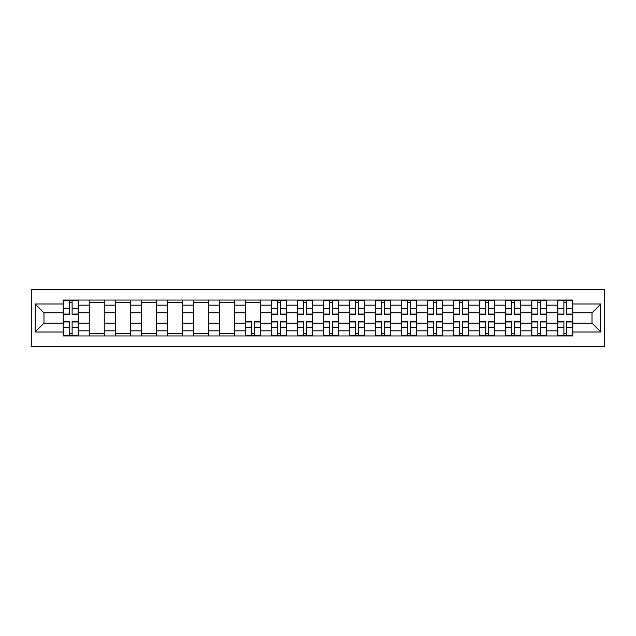 <?xml version="1.0" encoding="UTF-8"?>
<svg xmlns="http://www.w3.org/2000/svg" width="636" height="636" viewBox="0 0 636 636"><rect width="100%" height="100%" fill="white"/><g stroke="black" fill="none" stroke-linecap="round" stroke-linejoin="round"><path stroke-width="0.95" d="M31.8 346.62L604.2 346.62L604.2 289.38L31.8 289.38L31.8 346.62M89.207 335.943L89.207 305.153L78.196 305.153L78.196 335.943M78.196 305.153L78.196 300.057M89.207 305.153L89.207 300.057M104.225 300.057L104.225 335.943M115.243 335.943L115.243 300.057M130.261 300.057L130.261 335.943M141.272 335.943L141.272 300.057M156.289 300.057L156.289 335.943M167.308 335.943L167.308 300.057M182.325 300.057L182.325 335.943M193.344 335.943L193.344 300.057M208.362 300.057L208.362 335.943M219.372 335.943L219.372 300.057M234.39 300.057L234.39 335.943M245.409 335.943L245.409 300.057M260.426 300.057L260.426 335.943M271.437 335.943L271.437 300.057M286.462 300.057L286.462 335.943M297.473 335.943L297.473 300.057M312.491 300.057L312.491 335.943M323.509 335.943L323.509 300.057M338.527 300.057L338.527 335.943M349.538 335.943L349.538 300.057M364.563 300.057L364.563 335.943M375.574 335.943L375.574 300.057M390.591 300.057L390.591 335.943M401.61 335.943L401.61 300.057M416.628 300.057L416.628 335.943M427.638 335.943L427.638 300.057M442.656 300.057L442.656 335.943M453.675 335.943L453.675 300.057M468.692 300.057L468.692 335.943M479.711 335.943L479.711 300.057M494.728 300.057L494.728 335.943M505.739 335.943L505.739 300.057M520.757 300.057L520.757 335.943M531.775 335.943L531.775 300.057M546.793 300.057L546.793 335.943M557.804 335.943L557.804 300.057M557.804 323.175L546.793 323.175M531.775 323.175L520.757 323.175M505.739 323.175L494.728 323.175M479.711 323.175L468.692 323.175M453.675 323.175L442.656 323.175M427.638 323.175L416.628 323.175M401.61 323.175L390.591 323.175M375.574 323.175L364.563 323.175M349.538 323.175L338.527 323.175M323.509 323.175L312.491 323.175M297.473 323.175L286.462 323.175M271.437 323.175L260.426 323.175M245.409 323.175L234.39 323.175M219.372 323.175L208.362 323.175M193.344 323.175L182.325 323.175M167.308 323.175L156.289 323.175M141.272 323.175L130.261 323.175M115.243 323.175L104.225 323.175M89.207 323.175L78.196 323.175M557.804 312.825L546.793 312.825M531.775 312.825L520.757 312.825M505.739 312.825L494.728 312.825M479.711 312.825L468.692 312.825M453.675 312.825L442.656 312.825M427.638 312.825L416.628 312.825M401.61 312.825L390.591 312.825M375.574 312.825L364.563 312.825M349.538 312.825L338.527 312.825M323.509 312.825L312.491 312.825M297.473 312.825L286.462 312.825M271.437 312.825L260.426 312.825M245.409 312.825L234.39 312.825M219.372 312.825L208.362 312.825M193.344 312.825L182.325 312.825M167.308 312.825L156.289 312.825M141.272 312.825L130.261 312.825M115.243 312.825L104.225 312.825M89.207 312.825L78.196 312.825M43.979 323.175L63.171 323.175L63.171 312.825L43.979 312.825L43.979 323.175L35.139 332.016L35.139 303.984L63.171 303.984L63.171 312.825M572.829 312.825L572.829 323.175L592.021 323.175L592.021 312.825L572.829 312.825L572.829 300.057L63.171 300.057L63.171 303.984M572.829 303.984L600.861 303.984L600.861 332.016L572.829 332.016L572.829 323.175M63.171 323.175L63.171 335.943L572.829 335.943L572.829 332.016M63.171 332.016L35.139 332.016M72.099 333.439L69.268 333.439M69.268 302.561L72.099 302.561M104.225 333.439L89.207 333.439M89.207 302.561L104.225 302.561M130.261 333.439L115.243 333.439M115.243 302.561L130.261 302.561M156.289 333.439L141.272 333.439M141.272 302.561L156.289 302.561M182.325 333.439L167.308 333.439M167.308 302.561L182.325 302.561M208.362 333.439L193.344 333.439M193.344 302.561L208.362 302.561M234.39 333.439L219.372 333.439M219.372 302.561L234.39 302.561M254.336 333.439L251.498 333.439M245.409 302.561L260.426 302.561M280.365 333.439L277.535 333.439M277.535 302.561L280.365 302.561M306.401 333.439L303.563 333.439M303.563 302.561L306.401 302.561M332.437 333.439L329.599 333.439M329.599 302.561L332.437 302.561M358.466 333.439L355.635 333.439M355.635 302.561L358.466 302.561M384.502 333.439L381.664 333.439M381.664 302.561L384.502 302.561M410.538 333.439L407.7 333.439M407.7 302.561L410.538 302.561M436.566 333.439L433.728 333.439M433.728 302.561L436.566 302.561M462.603 333.439L459.764 333.439M459.764 302.561L462.603 302.561M488.639 333.439L485.801 333.439M485.801 302.561L488.639 302.561M514.667 333.439L511.829 333.439M511.829 302.561L514.667 302.561M540.703 333.439L537.865 333.439M537.865 302.561L540.703 302.561M566.732 333.439L563.901 333.439M563.901 302.561L566.732 302.561M35.139 303.984L43.979 312.825M592.021 323.175L600.861 332.016M592.021 312.825L600.861 303.984M72.099 314.415L72.099 300.224L78.109 300.224L78.109 314.415L72.099 314.415M69.268 302.394L72.099 302.394M69.268 300.224L63.258 300.224L63.258 314.415L69.268 314.415L69.268 300.224L72.099 300.224M69.268 321.585L69.268 335.776L63.258 335.776L63.258 321.585L69.268 321.585M72.099 333.606L69.268 333.606M72.099 335.776L78.109 335.776L78.109 321.585L72.099 321.585L72.099 335.776L69.268 335.776M280.365 314.415L280.365 300.224L286.375 300.224L286.375 314.415L280.365 314.415M277.535 302.394L280.365 302.394M277.535 300.224L271.524 300.224L271.524 314.415L277.535 314.415L277.535 300.224L280.365 300.224M306.401 314.415L306.401 300.224L312.411 300.224L312.411 314.415L306.401 314.415M303.563 302.394L306.401 302.394M303.563 300.224L297.561 300.224L297.561 314.415L303.563 314.415L303.563 300.224L306.401 300.224M332.437 314.415L332.437 300.224L338.439 300.224L338.439 314.415L332.437 314.415M329.599 302.394L332.437 302.394M329.599 300.224L323.589 300.224L323.589 314.415L329.599 314.415L329.599 300.224L332.437 300.224M358.466 314.415L358.466 300.224L364.476 300.224L364.476 314.415L358.466 314.415M355.635 302.394L358.466 302.394M355.635 300.224L349.625 300.224L349.625 314.415L355.635 314.415L355.635 300.224L358.466 300.224M384.502 314.415L384.502 300.224L390.512 300.224L390.512 314.415L384.502 314.415M381.664 302.394L384.502 302.394M381.664 300.224L375.653 300.224L375.653 314.415L381.664 314.415L381.664 300.224L384.502 300.224M410.538 314.415L410.538 300.224L416.54 300.224L416.54 314.415L410.538 314.415M407.7 302.394L410.538 302.394M407.7 300.224L401.69 300.224L401.69 314.415L407.7 314.415L407.7 300.224L410.538 300.224M436.566 314.415L436.566 300.224L442.577 300.224L442.577 314.415L436.566 314.415M433.728 302.394L436.566 302.394M433.728 300.224L427.726 300.224L427.726 314.415L433.728 314.415L433.728 300.224L436.566 300.224M462.603 314.415L462.603 300.224L468.613 300.224L468.613 314.415L462.603 314.415M459.764 302.394L462.603 302.394M459.764 300.224L453.754 300.224L453.754 314.415L459.764 314.415L459.764 300.224L462.603 300.224M488.639 314.415L488.639 300.224L494.641 300.224L494.641 314.415L488.639 314.415M485.801 302.394L488.639 302.394M485.801 300.224L479.79 300.224L479.79 314.415L485.801 314.415L485.801 300.224L488.639 300.224M251.498 321.585L251.498 335.776L245.488 335.776L245.488 321.585L251.498 321.585M254.336 333.606L251.498 333.606M254.336 335.776L260.347 335.776L260.347 321.585L254.336 321.585L254.336 335.776L251.498 335.776M277.535 321.585L277.535 335.776L271.524 335.776L271.524 321.585L277.535 321.585M280.365 333.606L277.535 333.606M280.365 335.776L286.375 335.776L286.375 321.585L280.365 321.585L280.365 335.776L277.535 335.776M303.563 321.585L303.563 335.776L297.561 335.776L297.561 321.585L303.563 321.585M306.401 333.606L303.563 333.606M306.401 335.776L312.411 335.776L312.411 321.585L306.401 321.585L306.401 335.776L303.563 335.776M329.599 321.585L329.599 335.776L323.589 335.776L323.589 321.585L329.599 321.585M332.437 333.606L329.599 333.606M332.437 335.776L338.439 335.776L338.439 321.585L332.437 321.585L332.437 335.776L329.599 335.776M355.635 321.585L355.635 335.776L349.625 335.776L349.625 321.585L355.635 321.585M358.466 333.606L355.635 333.606M358.466 335.776L364.476 335.776L364.476 321.585L358.466 321.585L358.466 335.776L355.635 335.776M381.664 321.585L381.664 335.776L375.653 335.776L375.653 321.585L381.664 321.585M384.502 333.606L381.664 333.606M384.502 335.776L390.512 335.776L390.512 321.585L384.502 321.585L384.502 335.776L381.664 335.776M407.7 321.585L407.7 335.776L401.69 335.776L401.69 321.585L407.7 321.585M410.538 333.606L407.7 333.606M410.538 335.776L416.54 335.776L416.54 321.585L410.538 321.585L410.538 335.776L407.7 335.776M433.728 321.585L433.728 335.776L427.726 335.776L427.726 321.585L433.728 321.585M436.566 333.606L433.728 333.606M436.566 335.776L442.577 335.776L442.577 321.585L436.566 321.585L436.566 335.776L433.728 335.776M459.764 321.585L459.764 335.776L453.754 335.776L453.754 321.585L459.764 321.585M462.603 333.606L459.764 333.606M462.603 335.776L468.613 335.776L468.613 321.585L462.603 321.585L462.603 335.776L459.764 335.776M485.801 321.585L485.801 335.776L479.79 335.776L479.79 321.585L485.801 321.585M488.639 333.606L485.801 333.606M488.639 335.776L494.641 335.776L494.641 321.585L488.639 321.585L488.639 335.776L485.801 335.776M514.667 314.415L514.667 300.224L520.677 300.224L520.677 314.415L514.667 314.415M511.829 302.394L514.667 302.394M511.829 300.224L505.827 300.224L505.827 314.415L511.829 314.415L511.829 300.224L514.667 300.224M511.829 321.585L511.829 335.776L505.827 335.776L505.827 321.585L511.829 321.585M514.667 333.606L511.829 333.606M514.667 335.776L520.677 335.776L520.677 321.585L514.667 321.585L514.667 335.776L511.829 335.776M540.703 314.415L540.703 300.224L546.714 300.224L546.714 314.415L540.703 314.415M537.865 302.394L540.703 302.394M537.865 300.224L531.855 300.224L531.855 314.415L537.865 314.415L537.865 300.224L540.703 300.224M537.865 321.585L537.865 335.776L531.855 335.776L531.855 321.585L537.865 321.585M540.703 333.606L537.865 333.606M540.703 335.776L546.714 335.776L546.714 321.585L540.703 321.585L540.703 335.776L537.865 335.776M566.732 314.415L566.732 300.224L572.742 300.224L572.742 314.415L566.732 314.415M563.901 302.394L566.732 302.394M563.901 300.224L557.891 300.224L557.891 314.415L563.901 314.415L563.901 300.224L566.732 300.224M563.901 321.585L563.901 335.776L557.891 335.776L557.891 321.585L563.901 321.585M566.732 333.606L563.901 333.606M566.732 335.776L572.742 335.776L572.742 321.585L566.732 321.585L566.732 335.776L563.901 335.776M531.775 305.153L520.757 305.153M505.739 305.153L494.728 305.153M479.711 305.153L468.692 305.153M453.675 305.153L442.656 305.153M427.638 305.153L416.628 305.153M401.61 305.153L390.591 305.153M375.574 305.153L364.563 305.153M349.538 305.153L338.527 305.153M323.509 305.153L312.491 305.153M297.473 305.153L286.462 305.153M271.437 305.153L260.426 305.153M245.409 305.153L234.39 305.153M219.372 305.153L208.362 305.153M193.344 305.153L182.325 305.153M167.308 305.153L156.289 305.153M141.272 305.153L130.261 305.153M115.243 305.153L104.225 305.153M557.804 305.153L546.793 305.153M531.775 330.847L520.757 330.847M505.739 330.847L494.728 330.847M479.711 330.847L468.692 330.847M453.675 330.847L442.656 330.847M427.638 330.847L416.628 330.847M401.61 330.847L390.591 330.847M375.574 330.847L364.563 330.847M349.538 330.847L338.527 330.847M323.509 330.847L312.491 330.847M297.473 330.847L286.462 330.847M271.437 330.847L260.426 330.847M245.409 330.847L234.39 330.847M219.372 330.847L208.362 330.847M193.344 330.847L182.325 330.847M167.308 330.847L156.289 330.847M141.272 330.847L130.261 330.847M115.243 330.847L104.225 330.847M89.207 330.847L78.196 330.847M557.804 330.847L546.793 330.847M72.099 314.057L78.109 314.057M72.099 308.42L78.109 308.42M63.258 314.057L69.268 314.057M63.258 308.42L69.268 308.42M69.268 321.943L63.258 321.943M69.268 327.58L63.258 327.58M78.109 321.943L72.099 321.943M78.109 327.58L72.099 327.58M280.365 314.057L286.375 314.057M280.365 308.42L286.375 308.42M271.524 314.057L277.535 314.057M271.524 308.42L277.535 308.42M306.401 314.057L312.411 314.057M306.401 308.42L312.411 308.42M297.561 314.057L303.563 314.057M297.561 308.42L303.563 308.42M332.437 314.057L338.439 314.057M332.437 308.42L338.439 308.42M323.589 314.057L329.599 314.057M323.589 308.42L329.599 308.42M358.466 314.057L364.476 314.057M358.466 308.42L364.476 308.42M349.625 314.057L355.635 314.057M349.625 308.42L355.635 308.42M384.502 314.057L390.512 314.057M384.502 308.42L390.512 308.42M375.653 314.057L381.664 314.057M375.653 308.42L381.664 308.42M410.538 314.057L416.54 314.057M410.538 308.42L416.54 308.42M401.69 314.057L407.7 314.057M401.69 308.42L407.7 308.42M436.566 314.057L442.577 314.057M436.566 308.42L442.577 308.42M427.726 314.057L433.728 314.057M427.726 308.42L433.728 308.42M462.603 314.057L468.613 314.057M462.603 308.42L468.613 308.42M453.754 314.057L459.764 314.057M453.754 308.42L459.764 308.42M488.639 314.057L494.641 314.057M488.639 308.42L494.641 308.42M479.79 314.057L485.801 314.057M479.79 308.42L485.801 308.42M251.498 321.943L245.488 321.943M251.498 327.58L245.488 327.58M260.347 321.943L254.336 321.943M260.347 327.58L254.336 327.58M277.535 321.943L271.524 321.943M277.535 327.58L271.524 327.58M286.375 321.943L280.365 321.943M286.375 327.58L280.365 327.58M303.563 321.943L297.561 321.943M303.563 327.58L297.561 327.58M312.411 321.943L306.401 321.943M312.411 327.58L306.401 327.58M329.599 321.943L323.589 321.943M329.599 327.58L323.589 327.58M338.439 321.943L332.437 321.943M338.439 327.58L332.437 327.58M355.635 321.943L349.625 321.943M355.635 327.58L349.625 327.58M364.476 321.943L358.466 321.943M364.476 327.58L358.466 327.58M381.664 321.943L375.653 321.943M381.664 327.58L375.653 327.58M390.512 321.943L384.502 321.943M390.512 327.58L384.502 327.58M407.7 321.943L401.69 321.943M407.7 327.58L401.69 327.58M416.54 321.943L410.538 321.943M416.54 327.58L410.538 327.58M433.728 321.943L427.726 321.943M433.728 327.58L427.726 327.58M442.577 321.943L436.566 321.943M442.577 327.58L436.566 327.58M459.764 321.943L453.754 321.943M459.764 327.58L453.754 327.58M468.613 321.943L462.603 321.943M468.613 327.58L462.603 327.58M485.801 321.943L479.79 321.943M485.801 327.58L479.79 327.58M494.641 321.943L488.639 321.943M494.641 327.58L488.639 327.58M514.667 314.057L520.677 314.057M514.667 308.42L520.677 308.42M505.827 314.057L511.829 314.057M505.827 308.42L511.829 308.42M511.829 321.943L505.827 321.943M511.829 327.58L505.827 327.58M520.677 321.943L514.667 321.943M520.677 327.58L514.667 327.58M540.703 314.057L546.714 314.057M540.703 308.42L546.714 308.42M531.855 314.057L537.865 314.057M531.855 308.42L537.865 308.42M537.865 321.943L531.855 321.943M537.865 327.58L531.855 327.58M546.714 321.943L540.703 321.943M546.714 327.58L540.703 327.58M566.732 314.057L572.742 314.057M566.732 308.42L572.742 308.42M557.891 314.057L563.901 314.057M557.891 308.42L563.901 308.42M563.901 321.943L557.891 321.943M563.901 327.58L557.891 327.58M572.742 321.943L566.732 321.943M572.742 327.58L566.732 327.58"/></g></svg>

